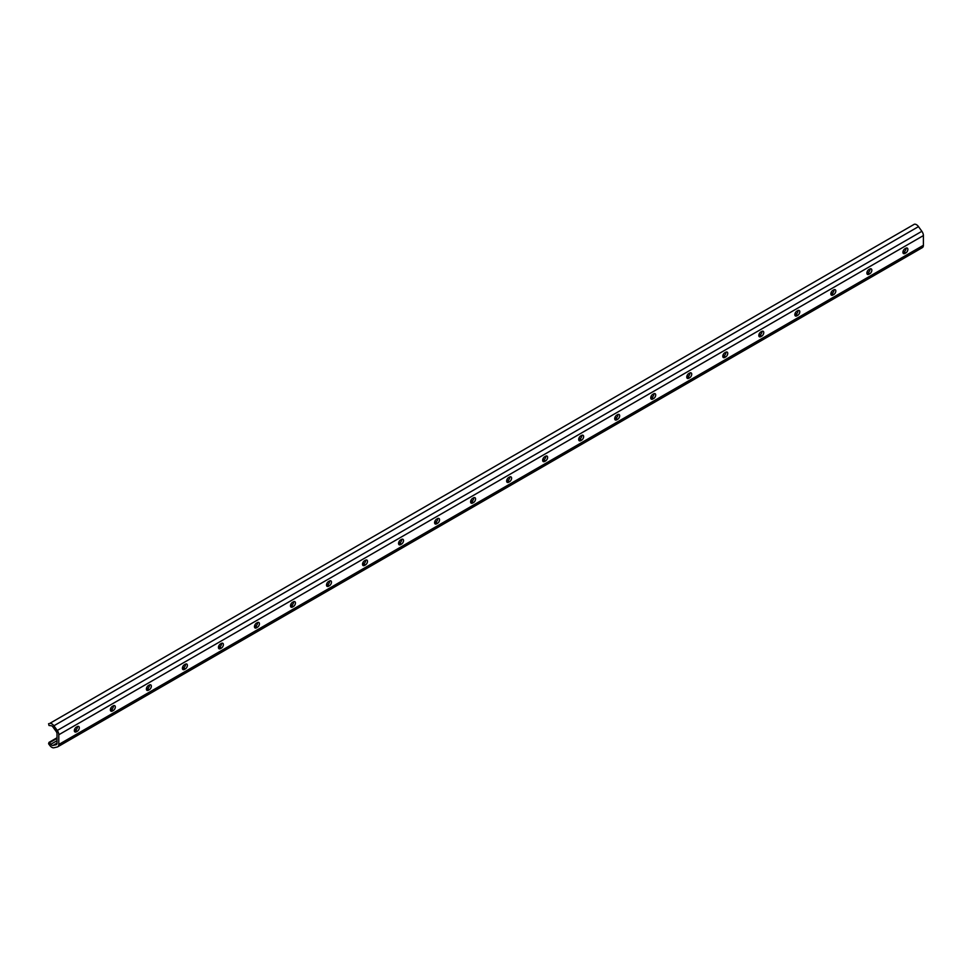 <?xml version="1.0" encoding="UTF-8"?>
<svg xmlns="http://www.w3.org/2000/svg" width="972" height="972" viewBox="0 0 972 972"><rect width="100%" height="100%" fill="white"/><g stroke="black" fill="none" stroke-linecap="round" stroke-linejoin="round"><path stroke-width="1.46" d="M48.6 723.666L48.989 725.489L50.799 725.695A2.552 1.47 60 0 1 51.832 725.926A2.552 1.47 60 0 1 52.865 726.898L56.242 731.576A2.552 1.47 60 0 1 57.008 733.714L57.008 743.422A2.552 1.47 60 0 1 56.473 744.588A2.552 1.47 60 0 1 56.242 744.686L52.865 745.463A2.552 1.47 60 0 1 50.799 744.273L48.989 742.401L48.6 743.774L49.766 745.378A5.091 2.94 -120 0 0 53.897 747.772L57.275 746.994A5.091 2.94 -120 0 0 57.749 746.8A5.091 2.94 -120 0 0 58.806 744.467L58.806 734.759A5.091 2.94 -120 0 0 57.275 730.47L53.897 725.78A5.091 2.94 -120 0 0 51.832 723.836A5.091 2.94 -120 0 0 49.766 723.399L914.36 224.228A5.091 2.94 -120 0 1 916.426 224.666A5.091 2.94 -120 0 1 918.491 226.622L921.869 231.3A5.091 2.94 -120 0 1 923.4 235.589L923.4 245.296A5.091 2.94 -120 0 1 922.343 247.629A5.091 2.94 -120 0 1 921.869 247.824M76.363 731.819L77.274 731.296A2.867 1.652 120 0 0 79.145 728.769A2.867 1.652 120 0 0 78.708 726.473A2.867 1.652 120 0 0 77.274 726.619L76.363 727.129A2.867 1.652 120 0 0 74.492 729.656A2.867 1.652 120 0 0 74.941 731.952A2.867 1.652 120 0 0 76.363 731.819L74.565 730.774L75.464 730.251A2.867 1.652 120 0 0 77.481 726.509M112.388 711.018L113.299 710.496A2.867 1.652 120 0 0 115.17 707.968A2.867 1.652 120 0 0 114.732 705.672A2.867 1.652 120 0 0 113.299 705.818L112.388 706.34A2.867 1.652 120 0 0 110.516 708.855A2.867 1.652 120 0 0 110.966 711.152A2.867 1.652 120 0 0 112.388 711.018L110.589 709.973L111.488 709.451A2.867 1.652 120 0 0 113.505 705.708M148.412 690.217L149.324 689.695A2.867 1.652 120 0 0 151.195 687.168A2.867 1.652 120 0 0 150.757 684.871A2.867 1.652 120 0 0 149.324 685.017L148.412 685.539A2.867 1.652 120 0 0 146.541 688.067A2.867 1.652 120 0 0 146.991 690.363A2.867 1.652 120 0 0 148.412 690.217L146.614 689.172L147.513 688.662A2.867 1.652 120 0 0 149.53 684.908M184.437 669.416L185.348 668.894A2.867 1.652 120 0 0 187.219 666.367A2.867 1.652 120 0 0 186.782 664.07A2.867 1.652 120 0 0 185.348 664.216L184.437 664.739A2.867 1.652 120 0 0 182.566 667.266A2.867 1.652 120 0 0 183.015 669.562A2.867 1.652 120 0 0 184.437 669.416L182.639 668.384L183.538 667.861A2.867 1.652 120 0 0 185.555 664.107M220.462 648.616L221.373 648.105A2.867 1.652 120 0 0 223.244 645.578A2.867 1.652 120 0 0 222.807 643.282A2.867 1.652 120 0 0 221.373 643.415L220.462 643.938A2.867 1.652 120 0 0 218.591 646.465A2.867 1.652 120 0 0 219.04 648.761A2.867 1.652 120 0 0 220.462 648.616L218.664 647.583L219.563 647.06A2.867 1.652 120 0 0 221.58 643.306M256.487 627.815L257.398 627.304A2.867 1.652 120 0 0 259.269 624.777A2.867 1.652 120 0 0 258.831 622.481A2.867 1.652 120 0 0 257.398 622.627L256.487 623.137A2.867 1.652 120 0 0 254.615 625.664A2.867 1.652 120 0 0 255.065 627.961A2.867 1.652 120 0 0 256.487 627.815L254.688 626.782L255.587 626.26A2.867 1.652 120 0 0 257.604 622.505M292.511 607.026L293.423 606.504A2.867 1.652 120 0 0 295.294 603.977A2.867 1.652 120 0 0 294.856 601.68A2.867 1.652 120 0 0 293.423 601.826L292.511 602.336A2.867 1.652 120 0 0 290.64 604.863A2.867 1.652 120 0 0 291.09 607.16A2.867 1.652 120 0 0 292.511 607.026L290.713 605.981L291.612 605.459A2.867 1.652 120 0 0 293.629 601.717M328.536 586.225L329.447 585.703A2.867 1.652 120 0 0 331.318 583.176A2.867 1.652 120 0 0 330.881 580.879A2.867 1.652 120 0 0 329.447 581.025L328.536 581.548A2.867 1.652 120 0 0 326.665 584.075A2.867 1.652 120 0 0 327.114 586.371A2.867 1.652 120 0 0 328.536 586.225L326.738 585.18L327.637 584.658A2.867 1.652 120 0 0 329.654 580.916M364.561 565.425L365.472 564.902A2.867 1.652 120 0 0 367.343 562.375A2.867 1.652 120 0 0 366.906 560.079A2.867 1.652 120 0 0 365.472 560.224L364.561 560.747A2.867 1.652 120 0 0 362.69 563.274A2.867 1.652 120 0 0 363.139 565.57A2.867 1.652 120 0 0 364.561 565.425L362.763 564.38L363.662 563.869A2.867 1.652 120 0 0 365.679 560.115M400.586 544.624L401.497 544.101A2.867 1.652 120 0 0 403.368 541.586A2.867 1.652 120 0 0 402.93 539.29A2.867 1.652 120 0 0 401.497 539.424L400.586 539.946A2.867 1.652 120 0 0 398.714 542.473A2.867 1.652 120 0 0 399.164 544.77A2.867 1.652 120 0 0 400.586 544.624L398.787 543.591L399.686 543.069A2.867 1.652 120 0 0 401.703 539.314M436.61 523.823L437.522 523.313A2.867 1.652 120 0 0 439.393 520.785A2.867 1.652 120 0 0 438.955 518.489A2.867 1.652 120 0 0 437.522 518.623L436.61 519.145A2.867 1.652 120 0 0 434.739 521.672A2.867 1.652 120 0 0 435.189 523.969A2.867 1.652 120 0 0 436.61 523.823L434.812 522.79L435.711 522.268A2.867 1.652 120 0 0 437.728 518.513M472.635 503.034L473.546 502.512A2.867 1.652 120 0 0 475.417 499.985A2.867 1.652 120 0 0 474.98 497.688A2.867 1.652 120 0 0 473.546 497.834L472.635 498.344A2.867 1.652 120 0 0 470.764 500.872A2.867 1.652 120 0 0 471.213 503.168A2.867 1.652 120 0 0 472.635 503.034L470.837 501.989L471.736 501.467A2.867 1.652 120 0 0 473.753 497.713M508.66 482.233L509.571 481.711A2.867 1.652 120 0 0 511.442 479.184A2.867 1.652 120 0 0 511.005 476.888A2.867 1.652 120 0 0 509.571 477.033L508.66 477.556A2.867 1.652 120 0 0 506.789 480.071A2.867 1.652 120 0 0 507.238 482.367A2.867 1.652 120 0 0 508.66 482.233L506.862 481.189L507.761 480.666A2.867 1.652 120 0 0 509.778 476.924M544.685 461.433L545.596 460.91A2.867 1.652 120 0 0 547.467 458.383A2.867 1.652 120 0 0 547.029 456.087A2.867 1.652 120 0 0 545.596 456.233L544.685 456.755A2.867 1.652 120 0 0 542.813 459.282A2.867 1.652 120 0 0 543.263 461.579A2.867 1.652 120 0 0 544.685 461.433L542.886 460.388L543.785 459.865A2.867 1.652 120 0 0 545.802 456.123M580.709 440.632L581.62 440.109A2.867 1.652 120 0 0 583.492 437.582A2.867 1.652 120 0 0 583.054 435.286A2.867 1.652 120 0 0 581.62 435.432L580.709 435.954A2.867 1.652 120 0 0 578.838 438.481A2.867 1.652 120 0 0 579.288 440.778A2.867 1.652 120 0 0 580.709 440.632L578.911 439.587L579.81 439.077A2.867 1.652 120 0 0 581.827 435.322M616.734 419.831L617.645 419.309A2.867 1.652 120 0 0 619.516 416.794A2.867 1.652 120 0 0 619.079 414.497A2.867 1.652 120 0 0 617.645 414.631L616.734 415.153A2.867 1.652 120 0 0 614.863 417.681A2.867 1.652 120 0 0 615.312 419.977A2.867 1.652 120 0 0 616.734 419.831L614.936 418.798L615.835 418.276A2.867 1.652 120 0 0 617.852 414.522M652.759 399.03L653.67 398.52A2.867 1.652 120 0 0 655.541 395.993A2.867 1.652 120 0 0 655.104 393.696A2.867 1.652 120 0 0 653.67 393.83L652.759 394.353A2.867 1.652 120 0 0 650.888 396.88A2.867 1.652 120 0 0 651.337 399.176A2.867 1.652 120 0 0 652.759 399.03L650.961 397.998L651.86 397.475A2.867 1.652 120 0 0 653.877 393.721M688.784 378.242L689.695 377.719A2.867 1.652 120 0 0 691.566 375.192A2.867 1.652 120 0 0 691.128 372.896A2.867 1.652 120 0 0 689.695 373.041L688.784 373.552A2.867 1.652 120 0 0 686.912 376.079A2.867 1.652 120 0 0 687.362 378.375A2.867 1.652 120 0 0 688.784 378.242L686.985 377.197L687.884 376.674A2.867 1.652 120 0 0 689.901 372.932L688.334 373.88M724.808 357.441L725.72 356.918A2.867 1.652 120 0 0 727.591 354.391A2.867 1.652 120 0 0 727.153 352.095A2.867 1.652 120 0 0 725.72 352.241L724.808 352.763A2.867 1.652 120 0 0 722.937 355.278A2.867 1.652 120 0 0 723.387 357.575A2.867 1.652 120 0 0 724.808 357.441L723.01 356.396L723.909 355.873A2.867 1.652 120 0 0 725.926 352.131M760.833 336.64L761.744 336.118A2.867 1.652 120 0 0 763.615 333.59A2.867 1.652 120 0 0 763.178 331.294A2.867 1.652 120 0 0 761.744 331.44L760.833 331.962A2.867 1.652 120 0 0 758.962 334.49A2.867 1.652 120 0 0 759.411 336.786A2.867 1.652 120 0 0 760.833 336.64L759.035 335.595L759.934 335.085A2.867 1.652 120 0 0 761.951 331.331M796.858 315.839L797.769 315.317A2.867 1.652 120 0 0 799.64 312.79A2.867 1.652 120 0 0 799.203 310.493A2.867 1.652 120 0 0 797.769 310.639L796.858 311.162A2.867 1.652 120 0 0 794.987 313.689A2.867 1.652 120 0 0 795.436 315.985A2.867 1.652 120 0 0 796.858 315.839L795.06 314.807L795.959 314.284A2.867 1.652 120 0 0 797.976 310.53L796.408 311.49M832.883 295.038L833.794 294.516A2.867 1.652 120 0 0 835.665 292.001A2.867 1.652 120 0 0 835.215 289.705A2.867 1.652 120 0 0 833.794 289.838L832.883 290.361A2.867 1.652 120 0 0 831.011 292.888A2.867 1.652 120 0 0 831.461 295.184A2.867 1.652 120 0 0 832.883 295.038L831.084 294.006L831.983 293.483A2.867 1.652 120 0 0 834 289.729M866.903 273.314A2.867 1.652 120 0 0 867.109 273.205L868.008 272.682A2.867 1.652 120 0 0 870.025 268.928M902.927 252.513A2.867 1.652 120 0 0 903.134 252.404L904.033 251.882A2.867 1.652 120 0 0 906.05 248.139L904.482 249.087M868.907 274.238L869.819 273.727A2.867 1.652 120 0 0 871.69 271.2A2.867 1.652 120 0 0 871.24 268.904A2.867 1.652 120 0 0 869.819 269.037L868.907 269.56A2.867 1.652 120 0 0 867.036 272.087A2.867 1.652 120 0 0 867.486 274.383A2.867 1.652 120 0 0 868.907 274.238L867.109 273.205M904.932 253.449L905.843 252.927A2.867 1.652 120 0 0 907.714 250.399A2.867 1.652 120 0 0 907.265 248.103A2.867 1.652 120 0 0 905.843 248.249L904.932 248.759A2.867 1.652 120 0 0 903.061 251.286A2.867 1.652 120 0 0 903.51 253.583A2.867 1.652 120 0 0 904.932 253.449L903.134 252.404M49.098 742.341L57.008 737.772L49.037 742.365M49.766 723.399L914.36 224.228M75.464 730.251L77.274 731.296M111.488 709.451L113.299 710.496M147.513 688.662L149.324 689.695M183.538 667.861L185.348 668.894M219.563 647.06L221.373 648.105M255.587 626.26L257.398 627.304M291.612 605.459L293.423 606.504M327.637 584.658L329.447 585.703M363.662 563.869L365.472 564.902M399.686 543.069L401.497 544.101M435.711 522.268L437.522 523.313M471.736 501.467L473.546 502.512M507.761 480.666L509.571 481.711M543.785 459.865L545.596 460.91M579.81 439.077L581.62 440.109M615.835 418.276L617.645 419.309M651.86 397.475L653.67 398.52M687.884 376.674L689.695 377.719M723.909 355.873L725.72 356.918M759.934 335.085L761.744 336.118M795.959 314.284L797.769 315.317M831.983 293.483L833.794 294.516M57.275 730.47L921.869 231.3M58.806 734.759L923.4 235.589M53.897 725.78L918.491 226.622M52.865 745.463L57.008 743.082M50.799 744.273L57.008 740.688M74.346 730.677L76.338 729.535M110.371 709.876L112.363 708.734M146.395 689.087L148.388 687.933M182.42 668.286L184.401 667.132M218.445 647.486L220.425 646.331M254.47 626.685L256.45 625.543M290.494 605.884L292.475 604.742M326.519 585.095L328.5 583.941M362.544 564.295L364.524 563.14M398.569 543.494L400.549 542.34M434.593 522.693L436.574 521.539M470.618 501.892L472.599 500.75M506.643 481.091L508.623 479.949M542.668 460.303L544.648 459.149M578.692 439.502L580.673 438.348M614.717 418.701L616.698 417.547M650.742 397.9L652.722 396.758M686.767 377.1L688.747 375.957M722.791 356.299L724.772 355.157M758.816 335.51L760.797 334.356M794.841 314.709L796.821 313.555M830.866 293.909L832.846 292.754M866.89 273.108L868.871 271.966M902.915 252.307L904.896 251.165M49.621 742.644L57.008 738.38M75.913 727.457L77.493 726.546M111.938 706.656L113.517 705.745M147.963 685.855L149.542 684.956M183.987 665.067L185.567 664.155M220.012 644.266L221.592 643.355M256.037 623.465L257.616 622.554M292.062 602.664L293.641 601.753M328.086 581.864L329.666 580.952M364.111 561.063L365.691 560.164M400.136 540.274L401.715 539.363M436.161 519.473L437.74 518.562M472.185 498.672L473.765 497.761M508.21 477.872L509.79 476.96M544.235 457.071L545.814 456.172M580.26 436.282L581.839 435.371M616.284 415.481L617.864 414.57M652.309 394.681L653.877 393.769M724.359 353.079L725.926 352.168M760.383 332.278L761.951 331.379M832.433 290.689L834 289.778M868.458 269.888L870.025 268.977M58.806 744.467L923.4 245.296M904.033 251.882L905.843 252.927M868.008 272.682L869.819 273.727M57.749 746.8L922.343 247.629"/></g></svg>
